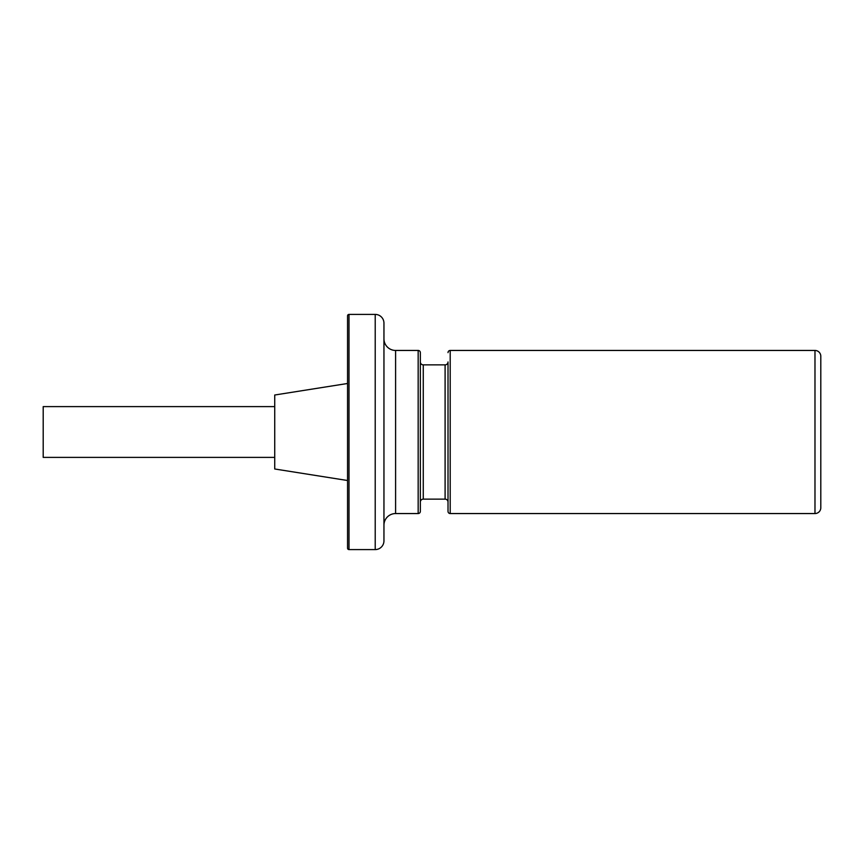 <?xml version="1.0" encoding="UTF-8"?>
<svg xmlns="http://www.w3.org/2000/svg" width="864" height="864" viewBox="0 0 864 864"><rect width="100%" height="100%" fill="white"/><g stroke="black" fill="none" stroke-linecap="round" stroke-linejoin="round"><path stroke-width="1.3" d="M375.214 314.41L349.002 314.41A1.458 1.458 0 0 0 347.544 315.868L347.544 548.132A1.458 1.458 0 0 0 349.002 549.59L375.214 549.59A8.737 8.737 0 0 0 383.951 540.853L383.951 323.147A8.737 8.737 0 0 0 375.214 314.41L375.214 549.59M420.347 361.962A2.916 2.916 0 0 0 423.263 364.867L445.1 364.867A2.916 2.916 0 0 0 448.016 361.962L448.016 511.358A2.182 2.182 0 0 0 450.198 513.551L814.979 513.551A5.821 5.821 0 0 0 820.8 507.719L820.8 356.281L820.8 507.719M448.016 352.642A2.182 2.182 0 0 1 450.198 350.449L814.979 350.449A5.821 5.821 0 0 1 820.8 356.281M395.593 350.449L395.593 513.551L418.165 513.551A2.182 2.182 0 0 0 420.347 511.358L420.347 352.642A2.182 2.182 0 0 0 418.165 350.449L395.593 350.449A11.653 11.653 0 0 1 383.951 338.807M395.593 513.551A11.653 11.653 0 0 0 383.951 525.193M423.263 364.867L423.263 499.133A2.916 2.916 0 0 0 420.347 502.038M423.263 499.133L445.1 499.133A2.916 2.916 0 0 1 448.016 502.038L448.016 511.358M347.544 480.514L274.73 468.99L274.73 395.01L347.544 383.486M274.73 457.391L43.2 457.391L43.2 406.609L274.73 406.609M349.002 314.41L349.002 549.59M814.979 513.551L814.979 350.449M418.165 350.449L418.165 513.551M445.1 364.867L445.1 499.133M450.198 350.449L450.198 513.551"/></g></svg>
